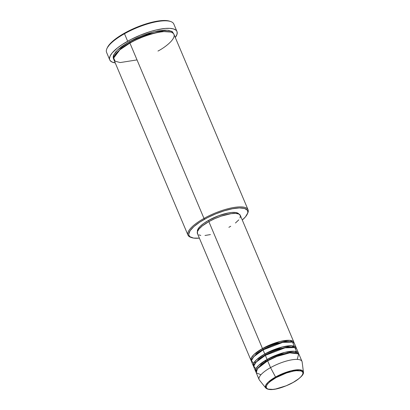 <?xml version="1.0" encoding="UTF-8"?>
<svg xmlns="http://www.w3.org/2000/svg" width="410" height="410" viewBox="0 0 410 410"><rect width="100%" height="100%" fill="white"/><g stroke="black" fill="none" stroke-linecap="round" stroke-linejoin="round"><path stroke-width="0.61" d="M293.099 382.463C288.676 385.226 274.833 390.822 268.314 389.151C262.236 387.235 270.979 380.183 276.079 377.615A0.774 0.256 -119.2 0 1 275.546 377.021L268.145 382.212L265.68 385.323L265.731 387.968A20.531 6.14 -22.9 0 1 275.546 377.021L270.538 367.632A23.288 6.965 157.1 0 0 259.407 380.055L265.731 387.968C269.995 392.001 282.992 387.87 293.186 382.458C300.648 377.897 304.061 374.427 303.42 372.049L299.597 369.789L290.885 370.855L275.546 377.021A20.531 6.14 -22.9 0 1 303.42 372.049L302.155 361.999A23.288 6.965 157.1 0 0 270.538 367.632L267.653 360.81A23.288 6.965 157.1 0 0 256.219 372.726L259.099 379.547A23.288 6.965 -22.9 0 1 270.538 367.632A23.288 6.965 -22.9 0 1 302.006 361.425L299.121 354.604A23.288 6.965 157.1 0 0 267.653 360.81L270.538 367.632L275.546 377.021A0.774 0.256 60.8 0 0 276.079 377.615L286.554 372.962L293.396 371.117L296.368 370.691L300.863 370.927L302.211 371.573L302.882 372.546L302.846 373.807L302.114 375.309L300.704 376.995L298.675 378.794L293.099 382.463L286.221 385.769L275.781 388.962L272.809 389.387L268.314 389.151L266.966 388.506L266.295 387.532L266.331 386.271L267.064 384.77L268.473 383.089L270.497 381.29L276.079 377.615C280.496 374.853 294.344 369.256 300.863 370.927C306.941 372.844 298.198 379.896 293.099 382.463A0.774 0.256 60.8 0 0 293.191 382.458A0.774 0.256 -119.2 0 1 293.099 382.463M263.087 349.305A0.774 0.256 60.8 0 0 262.467 348.531L280.076 341.484L289.978 340.351L294.103 343.057A23.288 6.965 -22.9 0 0 293.934 342.319A23.288 6.965 -22.9 0 0 262.467 348.531L208.854 221.615A23.288 6.965 157.1 0 0 197.42 233.531L251.033 360.441A23.288 6.965 -22.9 0 1 262.467 348.531A0.774 0.256 -119.2 0 1 263.087 349.305L276.878 343.401L285.627 341.479L292.084 341.981L285.627 341.479L276.878 343.401L263.087 349.305A0.774 0.256 -119.2 0 1 263.184 349.812A0.774 0.256 60.8 0 0 263.087 349.305L256.604 353.589L252.078 358.878L256.604 353.589L263.087 349.305M286.631 353.446L287.605 352.79M294.252 346.204L292.525 342.114L282.746 342.376L263.041 349.894A23.288 6.965 157.1 0 0 251.607 361.81L253.339 365.904A23.288 6.965 -22.9 0 1 264.773 353.989L282.382 346.942L292.284 345.809L296.404 348.515A23.288 6.965 -22.9 0 0 296.24 347.777A23.288 6.965 -22.9 0 0 264.773 353.989L263.041 349.894L264.773 353.989A0.774 0.256 -119.2 0 1 265.393 354.763A0.774 0.256 60.8 0 0 264.773 353.989L256.281 359.97L253.518 363.542L253.749 366.535A23.288 6.965 -22.9 0 1 253.339 365.904M294.39 347.439L287.933 346.942L279.184 348.859L265.393 354.763L279.184 348.859L287.933 346.942L294.39 347.439M296.558 351.667L294.831 347.572L285.047 347.834L265.347 355.352A23.288 6.965 157.1 0 0 253.913 367.268L255.645 371.363A23.288 6.965 -22.9 0 1 267.079 359.447L284.689 352.4L294.59 351.267L298.711 353.973A23.288 6.965 -22.9 0 0 298.547 353.241A23.288 6.965 -22.9 0 0 267.079 359.447L265.347 355.352L267.079 359.447A0.774 0.256 -119.2 0 1 267.699 360.221A0.774 0.256 60.8 0 0 267.079 359.447L258.587 365.428L255.825 369L256.055 371.993A23.288 6.965 -22.9 0 1 255.645 371.363M265.49 355.27A0.774 0.256 60.8 0 0 265.393 354.763A0.774 0.256 -119.2 0 1 265.49 355.27M296.691 352.897L290.239 352.4L281.491 354.317L267.699 360.221L281.491 354.317L290.239 352.4L296.691 352.897M297.276 359.401L298.659 353.917L289.752 352.872L277.011 356.418L267.653 360.81L257.449 368.667L256.26 372.813L260.945 374.75M267.75 360.805A0.774 0.256 60.8 0 0 267.699 360.221A0.774 0.256 -119.2 0 1 267.75 360.805M157.958 51.06C166.368 46.827 180.774 35.209 170.76 32.047C160.013 29.294 137.196 38.514 129.908 43.071L203.985 218.427A32.6 9.748 157.1 0 0 190.676 237.282L191.619 237.61A31.826 9.517 -22.9 0 1 204.605 219.207L203.985 218.427L129.908 43.071A32.6 9.748 157.1 0 0 113.903 59.752L187.975 235.109A32.6 9.748 -22.9 0 1 203.985 218.427A32.6 9.748 -22.9 0 1 248.04 209.735A32.6 9.748 -22.9 0 1 247.486 213.651M247.297 214.092L247.717 213.19A32.6 9.748 157.1 0 0 236.114 207.152A32.6 9.748 157.1 0 0 203.985 218.427L204.605 219.207A31.826 9.517 -22.9 0 1 235.97 208.198A31.826 9.517 -22.9 0 1 247.297 214.092A31.826 9.517 -22.9 0 1 242.274 220.021L245.493 216.818L247.676 213.082L247.845 212.011L247.332 210.207L244.483 208.444L239.384 207.942L232.465 208.746L224.326 210.786L215.67 213.892L207.24 217.787L199.762 222.143L193.879 226.576L190.096 230.717L188.749 234.197L188.861 235.161L189.943 236.724L193.576 238.082L199.368 238.143A31.826 9.517 -22.9 0 1 191.619 237.61M107.364 47.627L106.943 48.529A36.485 10.911 -22.9 0 1 124.496 33.722L124.537 33.138A35.706 10.675 157.1 0 0 107.364 47.627L110.808 43.014L116.671 38.099L127.495 31.544L136.95 27.173L146.667 23.693L155.795 21.402L163.554 20.5L167.634 20.71L169.848 21.243A35.706 10.675 157.1 0 0 124.537 33.138L124.496 33.722A36.485 10.911 157.1 0 0 106.579 52.393L109.752 59.896A36.485 10.911 -22.9 0 1 127.664 41.231L124.496 33.722L127.664 41.231A36.485 10.911 -22.9 0 1 176.966 31.503A36.485 10.911 -22.9 0 1 175.296 37.525L177.038 34.209L177.099 31.883L176.638 30.914L175.864 30.089L173.379 28.89L169.74 28.341L165.087 28.459L156.61 29.874L150.27 31.58L140.348 35.137L130.682 39.606L122.108 44.593L117.373 48.001L112.181 52.91L110.198 55.857L109.485 58.42L109.619 59.522L110.075 60.49L111.945 61.992L115.23 62.899A36.485 10.911 -22.9 0 1 109.752 59.896M129.955 42.481A0.774 0.256 60.8 0 0 129.334 41.707L153.591 31.944L167.418 30.222L171.816 31.35L173.589 33.733L172.405 31.749L168.679 30.36L164.958 30.166L157.87 30.991L149.537 33.082L143.633 35.096L137.724 37.515L129.334 41.707A0.774 0.256 -119.2 0 1 129.955 42.481L149.276 34.189L161.571 31.447L170.775 32.047L161.571 31.447L149.276 34.189L129.955 42.481A0.774 0.256 -119.2 0 1 130.006 43.065A0.774 0.256 60.8 0 0 129.955 42.481L120.899 48.452L114.457 55.837L120.899 48.452L129.955 42.481M197.63 233.91L197.374 231.804L198.973 229.072L202.284 225.941L208.854 221.615L262.467 348.531L253.974 354.512L251.212 358.084L251.443 361.077A23.288 6.965 -22.9 0 1 251.033 360.441M197.476 231.629L197.835 229.374L199.957 226.571L203.652 223.476L208.613 220.344L209.095 221.482L208.613 220.344A22.509 6.729 157.1 0 0 197.456 231.547M191.168 237.441A32.6 9.748 -22.9 0 1 187.975 235.109M298.547 353.241L296.814 349.146A23.288 6.965 157.1 0 0 265.347 355.352L255.973 362.23L253.754 366.161L255.901 368.841M176.966 31.503L173.794 24A36.485 10.911 157.1 0 0 124.496 33.722A36.485 10.911 -22.9 0 1 170.77 21.566L169.832 21.238M113.703 59.035L113.206 58.051L113.262 55.97L115.497 52.142L118.346 49.256L122.149 46.238L129.334 41.707L117.634 49.907L113.703 54.827L113.703 59.035M248.04 209.735L173.968 34.378A32.6 9.748 157.1 0 0 129.908 43.071L119.848 49.825L113.698 58.01L115.056 61.146L120.171 62.566L137.022 59.906M208.613 220.344L218.489 215.783L228.319 212.949L231.701 212.467L235.781 212.513L237.677 213.056L238.876 214.051A22.509 6.729 157.1 0 0 208.613 220.344M210.417 234.576L205.005 235.473M200.787 235.427L198.824 234.868M293.934 342.319L240.327 215.409A23.288 6.965 157.1 0 0 208.854 221.615L214.85 218.622L221.19 216.137L231.05 213.661L235.714 213.39L238.922 214.071L240.409 215.65L240.04 217.987M238.774 219.868L235.458 222.999M230.722 226.258L228.888 227.324M296.24 347.777L294.508 343.688A23.288 6.965 157.1 0 0 263.041 349.894L253.667 356.772L251.448 360.703L253.595 363.383M256.691 369.794L261.216 364.51L267.699 360.221L261.216 364.51L256.691 369.794M254.384 364.336L258.91 359.047L265.393 354.763L258.91 359.047L254.384 364.336M292.151 346.875L292.878 345.886M254.323 362.168L255.543 362.343M263.635 361.528L266.833 360.718"/></g></svg>
